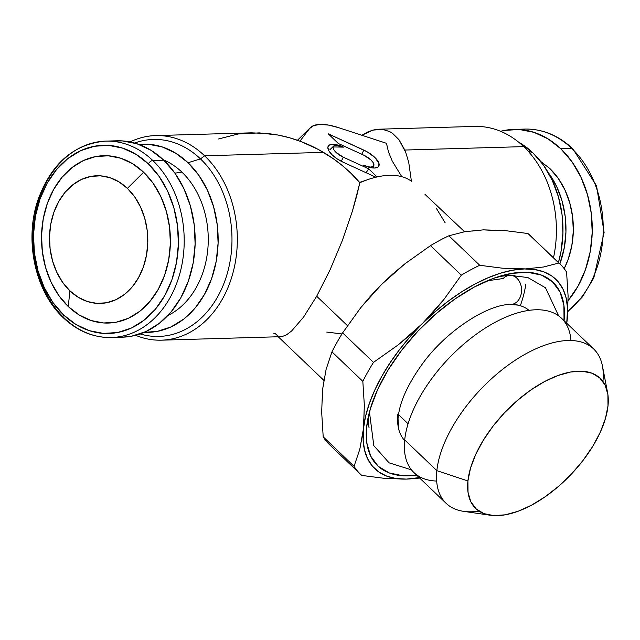 <?xml version="1.0" encoding="UTF-8"?>
<svg xmlns="http://www.w3.org/2000/svg" width="640" height="640" viewBox="0 0 640 640"><rect width="100%" height="100%" fill="white"/><g stroke="black" fill="none" stroke-linecap="round" stroke-linejoin="round"><path stroke-width="0.96" d="M401.76 176.672L392.248 161.08L388.472 151.904L386.472 143.304L388.472 151.904L392.248 161.08L401.76 176.672M378.976 129.168L382.488 129.336L389.664 131.584L392.576 133.368L398.944 139.656L404.816 150.04L523.688 146.624A102.336 78.768 -91.6 0 0 474.688 126.424L377.728 129.24L372.784 130.128L367.704 132L361.88 135.264L372.784 130.128L382.488 129.336L389.664 131.584L392.576 133.368L398.944 139.656L405.712 152.304L408.72 162.32L411.416 181.248A102.336 51.544 133.7 0 0 389.376 175.32A102.336 51.544 133.7 0 0 359.856 182.728L352.512 210.768L342.264 240.712L329.976 270.032L316.688 296.248L347.456 325.648L316.688 296.248L329.976 270.032L342.264 240.712L352.512 210.768L356.592 196.36L359.856 182.728L351 173.328L342.424 165.656L333.224 158.648L318.096 149.344L301.336 141.696L289.808 137.848L278.152 135.064L268.672 133.608L251.304 132.832L155.6 135.584A102.336 78.768 88.4 0 1 204.608 155.792A102.336 78.768 -91.6 0 0 130.032 141.936A102.336 78.768 88.4 0 1 155.6 135.584M273.744 333.264L275.208 333.568L278.112 336.2L281.864 336.656L286.384 334.92L291.576 331.032L303.52 317.176L316.688 296.248L303.52 317.176L291.576 331.032L286.384 334.92L281.864 336.656L161.48 340.176A102.336 78.768 88.4 0 1 135.584 335.296A102.336 78.768 -91.6 0 0 229.136 284.696A102.336 78.768 -91.6 0 0 204.608 155.792L323.48 152.376L204.608 155.792A102.336 78.768 88.4 0 1 233.96 268.976A102.336 78.768 88.4 0 1 161.48 340.176M529.016 310.368A90.056 45.36 133.7 0 0 512.336 304.296M398.512 414.632L408.08 423.776L398.512 414.632M607.584 392.648A90.056 45.36 -46.3 0 1 608 405.864L607.896 394.536L605.104 385.096L599.736 377.888L591.992 373.208L582.168 371.216L570.648 372.008L557.872 375.536L544.328 381.672L530.544 390.184L517.04 400.744L504.344 412.936L492.936 426.304L483.264 440.328L475.688 454.472L470.504 468.192L467.92 480.96L436.864 470.656L467.92 480.96A90.056 45.36 -46.3 0 1 536.16 386.448A90.056 45.36 -46.3 0 1 607.584 392.648L602.432 365.968A106.76 53.768 133.7 0 0 517.76 358.616A106.76 53.768 133.7 0 0 436.864 470.656L404.704 439.928L436.864 470.656A106.76 53.768 -46.3 0 1 503.56 368.608A106.76 53.768 -46.3 0 1 593.648 348.96L561.488 318.232A106.76 53.768 133.7 0 0 471.4 337.88A106.76 53.768 133.7 0 0 404.704 439.928A106.76 53.768 -46.3 0 1 489.072 325.76A106.76 53.768 -46.3 0 1 570.96 340.504M593.648 348.96A106.76 53.768 -46.3 0 1 602.936 381.472M489 280.552L503.232 278.52A14.576 11.216 88.4 0 1 510.096 275.344A14.576 11.216 88.4 0 1 521.568 289.544A14.576 11.216 88.4 0 1 511.008 304.472A14.576 11.216 88.4 0 1 508.448 304.232M64.344 318.12A98.24 75.616 88.4 0 1 36.168 209.464A98.24 75.616 88.4 0 1 105.752 141.112C73.616 143.88 50.936 163.744 37.704 200.72C24.192 240.904 35.32 291.896 63.36 317.792C77.632 331.208 93.64 337.784 111.392 337.52A98.24 75.616 88.4 0 1 64.344 318.12A4.096 2.064 -46.3 0 1 63.344 317.776A4.096 2.064 -46.3 0 1 63.576 314.912A94.152 72.464 88.4 0 1 47.152 183.2A94.152 72.464 88.4 0 1 148.336 163.864A4.096 2.064 -46.3 0 1 152.792 160.512A98.24 75.616 88.4 0 1 180.968 269.168A98.24 75.616 88.4 0 1 111.392 337.52L122.36 337.2A98.24 75.616 -91.6 0 0 191.944 268.848A98.24 75.616 -91.6 0 0 163.768 160.192A98.24 75.616 -91.6 0 0 116.72 140.792L105.752 141.112A98.24 75.616 88.4 0 1 152.792 160.512L163.768 160.192L152.792 160.512A98.24 75.616 -91.6 0 0 95.12 142.4M68.28 306.536L69.896 290.824A63.856 49.152 88.4 0 1 58.76 201.488A63.856 49.152 88.4 0 1 127.392 188.376L143.64 172.24A83.712 64.432 -91.6 0 0 53.672 189.424A83.712 64.432 -91.6 0 0 68.28 306.536A83.712 64.432 -91.6 0 0 158.24 289.352A83.712 64.432 -91.6 0 0 143.64 172.24L127.392 188.376L119.056 181.92L109.936 177.688L100.384 175.832L90.768 176.432L81.448 179.448L72.792 184.784L65.136 192.224L58.76 201.488L53.92 212.208L50.792 223.992L49.512 236.368L50.112 248.872L52.584 261.016L56.824 272.336L62.672 282.4L69.896 290.824L78.232 297.272L87.352 301.512L96.904 303.368L106.52 302.768L115.84 299.744L124.496 294.416L132.152 286.976L138.528 277.712L143.368 266.984L146.496 255.208L147.776 242.832L147.176 230.328L144.704 218.184L140.464 206.856L134.616 196.792L127.392 188.376A63.856 49.152 88.4 0 1 138.528 277.712A63.856 49.152 88.4 0 1 69.896 290.824L68.28 306.536L58.8 295.496L51.136 282.304L45.576 267.464L42.344 251.544L41.552 235.152L43.232 218.928L47.328 203.488L53.672 189.424L62.032 177.288L72.072 167.536L83.424 160.544L95.632 156.576L108.24 155.8L120.76 158.232L132.712 163.784L143.64 172.24L153.12 183.28L160.784 196.472L166.336 211.312L169.576 227.24L170.368 243.624L168.68 259.848L164.592 275.288L158.24 289.352L149.888 301.488L139.84 311.248L128.496 318.24L116.28 322.2L103.672 322.976L91.152 320.544L79.2 314.992L68.28 306.536M181.88 172.112A82.48 63.488 -91.6 0 0 163.352 159.8A82.48 63.488 88.4 0 1 181.88 172.112A82.48 63.488 88.4 0 1 207.752 249.904A82.48 63.488 88.4 0 1 167.824 315.552A82.48 63.488 -91.6 0 0 207.752 249.904A82.48 63.488 -91.6 0 0 181.88 172.112L174.896 173.16L181.88 172.112M560.84 148.792A98.24 75.616 88.4 0 1 568.136 300.52L577.984 286.232L585.432 269.728L590.232 251.608L592.208 232.568L591.28 213.336L587.48 194.648L580.96 177.224L571.968 161.744L560.84 148.792L571.816 148.472L560.84 148.792L548.024 138.864L533.992 132.352L519.304 129.496L504.504 130.408L500.576 131.296A98.24 75.616 88.4 0 1 513.8 129.392A98.24 75.616 88.4 0 1 560.84 148.792M567.864 311.216A98.24 75.616 -91.6 0 0 571.816 148.472A98.24 75.616 88.4 0 1 581.68 297.008M572.824 148.816A4.096 2.064 133.7 0 0 571.816 148.472A4.096 2.064 -46.3 0 1 572.824 148.816M559.856 263.904A80.392 61.88 -91.6 0 0 548.032 172.232L556.728 186.736L562.072 200.992L565.176 216.288L565.936 232.024L564.32 247.608L559.856 263.904M368.56 415.608A112.92 56.872 133.7 0 0 369.056 427.832M564.04 321.112L563.896 305.16L559.968 291.848L552.4 281.704L541.48 275.096L527.648 272.296L511.408 273.408L493.408 278.384L474.328 287.032L454.896 299.024L435.872 313.904L417.984 331.088L401.912 349.928L388.272 369.688L377.6 389.616L370.304 408.944L366.656 426.936L366.8 442.888L370.728 456.192L378.296 466.344L389.216 472.944L403.048 475.752L416.568 475.08A126.896 63.912 -46.3 0 1 366.656 426.936L367.888 418.736L366.656 426.936A126.896 63.912 -46.3 0 1 367.176 422.816A126.896 63.912 -46.3 0 1 509.64 273.744A126.896 63.912 -46.3 0 1 564.08 320.712M200.472 158.904A98.536 75.84 -91.6 0 0 134.624 143.048A98.536 75.84 88.4 0 1 200.472 158.904L204.608 155.792L200.472 158.904A98.536 75.84 88.4 0 1 225.432 279.36A98.536 75.84 88.4 0 1 140.104 333.92A98.536 75.84 -91.6 0 0 225.432 279.36A98.536 75.84 -91.6 0 0 200.472 158.904L188.048 162.728L200.472 158.904M138.832 144.408A94.152 72.464 88.4 0 1 188.048 162.728A94.152 72.464 88.4 0 1 214.424 269.408A94.152 72.464 88.4 0 1 144.224 332.328L157.28 331.384L171.016 326.928L183.776 319.064L195.072 308.096L204.472 294.44L211.608 278.632L216.216 261.264L218.104 243.016L217.216 224.584L213.576 206.672L207.328 189.976L198.704 175.144L188.048 162.728L175.76 153.216L162.32 146.968L148.232 144.232L138.824 144.408M527.896 150.928L532.88 152.824A94.152 72.464 -91.6 0 0 518.592 142.136L532.88 152.824L527.896 150.928M464.576 231.736L425.024 194.392M218.512 138.976L238.128 133.992L259.264 132.88L278.152 135.064C293.96 138.136 309.072 143.904 323.48 152.376C336.944 160.352 348.736 170.088 358.864 181.584L359.856 182.728A102.336 51.544 -46.3 0 1 368.272 179.456A102.336 51.544 -46.3 0 1 389.376 175.32A102.336 51.544 -46.3 0 1 411.416 181.248L411.336 180.08M523.688 146.624A102.336 78.768 88.4 0 1 553.488 257.816A102.336 78.768 -91.6 0 0 523.688 146.624L404.816 150.04L405.712 152.304M341.968 333.928L326.768 332.088M436.36 208.36L445.192 222.856M360.64 182.072L368.272 179.456M299.928 141.16L309.672 128.424L297.536 140.304L309.672 128.424L313.792 125.544L320.272 124.408L328.664 125.112L338.408 127.6L386.472 143.304L338.408 127.6A45.032 17.664 -150.7 0 0 310.368 127.632A45.032 17.664 -150.7 0 0 309.672 128.424L299.928 141.16M328.16 133.768L338.392 143.544L363.704 155.144L370.984 159.968L373.192 162.632L373.936 164.92L373.104 166.488L370.824 167.096L367.448 166.648L363.48 165.216L372.128 167.896L374.496 168.032L377.92 167.12L378.832 166.104L378.896 163.16L374.736 157.344L366.84 151.632L328.16 133.768L363.816 150.104A17.376 6.816 -150.7 0 1 378.32 166.784A17.376 6.816 -150.7 0 1 363.48 165.216L363.48 165.216A11.584 4.544 -150.7 0 0 373.88 165.36A11.584 4.544 -150.7 0 0 363.704 155.144L338.392 143.544L328.16 133.768M343.2 162.24L375.904 177.224L343.2 162.24A17.376 6.816 -150.7 0 1 327.928 146.912A17.376 6.816 -150.7 0 1 343.536 147.128L337.584 144.984L332.512 144.312L329.096 145.224L327.848 147.576L328.968 151.008L332.28 155L337.272 158.944L343.2 162.24M329.872 149.768L333.64 146.08A11.584 4.544 -150.7 0 0 343.312 157.2L341.288 161.304L343.312 157.2L368.624 168.8L377.136 176.936L368.624 168.8L343.312 157.2L336.032 152.376L333.824 149.712L333.08 147.424L333.912 145.856L336.184 145.248L339.568 145.696L343.536 147.128L334.072 146.96M333.64 146.08A11.584 4.544 -150.7 0 1 343.536 147.128L338.656 146.04M368.624 168.8L366.128 172.744L368.624 168.8M361.768 154.256L363.816 150.104L361.768 154.256M558.424 262.536A94.152 72.464 -91.6 0 0 532.88 152.824L543.536 165.24L552.152 180.08L558.408 196.768L562.048 214.68L562.936 233.112L561.04 251.36L558.424 262.536M330.952 445.936A144.912 72.984 -46.3 0 1 323.2 436.824L321.672 412.152L322.56 389.552L326.112 369.336L331.968 351.864A144.912 72.984 -46.3 0 1 342.616 332.888L360.68 307.768L370.72 295.864L381.528 284.472A130.992 65.976 133.7 0 0 378.08 287.96M520.448 305.416L520.344 305.712A130.992 65.976 133.7 0 0 525.8 284.392M504.68 230.552L527.968 233.52L558.832 263.016L543.512 267L525.624 268.904L502.384 268.192L479.744 265.288L448.88 235.792L464.768 231.704L483.408 229.856L504.68 230.552L527.968 233.52L558.832 263.016L543.512 267L525.624 268.904A131.008 65.984 -46.3 0 1 567.36 317.976L568.096 296.064L566.584 272.128A144.912 72.984 133.7 0 0 558.832 263.016A144.912 72.984 -46.3 0 1 560.44 264.456A144.912 72.984 -46.3 0 1 566.584 272.128L568.096 296.064L567.36 317.976L567.512 307.168L566.016 297.44L562.896 288.936L558.216 281.808L552.032 276.16L544.456 272.088L535.608 269.656L524.304 268.936A130.992 65.976 133.7 0 0 422.424 323.552L398.232 344.856L373.48 362.384L342.616 332.888L360.68 307.768L381.528 284.472L393 273.744L405.008 263.744L430.48 245.656A144.912 72.984 -46.3 0 1 448.88 235.792L464.768 231.704L483.408 229.856L504.68 230.552M383.032 282.992A130.992 65.976 133.7 0 0 381.528 284.472L405.008 263.744L430.48 245.656L461.344 275.152L443.92 299.464L422.424 323.552A130.992 65.976 133.7 0 0 363.456 428.632L359.8 449.304L354.064 466.32L323.2 436.824L321.672 412.152L322.56 389.552L326.112 369.336L331.968 351.864L362.832 381.36L364.336 405.256L363.456 428.632A130.992 65.976 133.7 0 0 374.448 468.336M566.752 323.184L567.072 320.792A131.008 65.984 -46.3 0 1 566.808 322.832M360.208 473.992A144.912 72.984 -46.3 0 1 354.064 466.32L323.2 436.824A144.912 72.984 133.7 0 0 329.344 444.496L360.208 473.992A144.912 72.984 -46.3 0 0 361.816 475.432L384.336 478.336L405.048 479.128A131.008 65.984 -46.3 0 1 363.312 430.048L359.8 449.304L354.064 466.32A144.912 72.984 133.7 0 0 361.816 475.432L384.336 478.336L405.048 479.128L395.072 478.376L386.224 475.944L378.648 471.872L372.464 466.224L378.88 472.016L386.76 476.136L395.976 478.512L406.384 479.096A130.992 65.976 -46.3 0 1 374.848 468.728A130.992 65.976 -46.3 0 1 363.472 428.64A130.992 65.976 -46.3 0 1 422.432 323.568L409.872 335.248L398.232 344.856L373.48 362.384A144.912 72.984 133.7 0 0 362.832 381.36L364.336 405.256L363.608 427.208A131.008 65.984 -46.3 0 1 420.96 325.016L409.64 337.184L399.224 349.944L389.872 363.088L381.736 376.416L374.936 389.704L369.6 402.736L365.8 415.304L363.608 427.208L363.168 440.856L364.664 450.592L367.776 459.088L372.464 466.224L367.68 458.848L364.536 450.008L363.12 439.88L363.456 428.632L365.544 416.44L369.328 403.528L374.76 390.112L381.744 376.416L390.152 362.68L399.856 349.136L410.672 336.024L422.424 323.552A130.992 65.976 -46.3 0 1 524.312 268.952L512.896 270.16L524.304 268.936L502.384 268.192L479.744 265.288A144.912 72.984 133.7 0 0 461.344 275.152L443.92 299.464L434.2 311.088L423.896 322.096A131.008 65.984 -46.3 0 1 522.984 268.976L511.816 270.336L499.904 273.368L487.432 278.016L474.608 284.208L487.824 277.856L500.656 273.144L512.888 270.152L500.664 273.152L487.832 277.864L474.616 284.224L461.24 292.12L474.608 284.216L461.632 291.848L448.72 300.808L436.072 310.944L423.896 322.096L434.912 311.952L447.92 301.416L461.232 292.112L447.928 301.424L434.92 311.96L422.432 323.568L410.68 336.032L399.864 349.144L390.168 362.688L381.752 376.424L374.768 390.12L369.344 403.536L365.552 416.448L363.472 428.64L363.128 439.896L364.544 450.024L367.68 458.848L372.472 466.208L374.848 468.728M407.56 479.056L419.696 478.064L407.696 479.048L419.232 477.616A131.008 65.984 -46.3 0 1 407.696 479.048L407.56 479.056M471.992 231.072L483.408 229.856L493.816 230.448M322.224 400.8L322.56 389.552L324.64 377.36M376.576 289.528L384.344 281.72M514.736 275.384A112.92 56.872 133.7 0 0 502.496 275.448M567.224 319.408A130.992 65.976 -46.3 0 1 566.744 323.248L567.568 308.152L566.152 298.024L563.016 289.2L558.208 281.824L551.816 276.032L543.936 271.912L534.72 269.536L524.312 268.952A130.992 65.976 -46.3 0 1 555.848 279.32A130.992 65.976 -46.3 0 1 567.224 319.408M419.232 477.616A130.992 65.976 -46.3 0 1 406.384 479.096L419.232 477.616M555.328 278.832A130.992 65.976 133.7 0 0 524.304 268.936L534.712 269.528L543.928 271.896L551.808 276.016L555.84 279.312M560.44 264.456L529.576 234.96A144.912 72.984 133.7 0 0 527.968 233.52M448.88 235.792A144.912 72.984 133.7 0 0 430.48 245.656L461.344 275.152A144.912 72.984 -46.3 0 1 479.744 265.288L448.88 235.792M342.616 332.888A144.912 72.984 133.7 0 0 331.968 351.864L362.832 381.36A144.912 72.984 -46.3 0 1 373.48 362.384L342.616 332.888M571.816 148.472A98.24 75.616 -91.6 0 0 524.768 129.08C542.52 128.808 558.528 135.384 572.8 148.8L596.536 185.768L604.112 232.456L593.784 277.944L582.472 296.848L567.84 311.624M549.784 168.488L558.128 178.208L564.872 189.816L569.768 202.888L572.616 216.896L573.312 231.328L571.832 245.608L568.224 259.2L564.2 268.648A73.68 56.712 88.4 0 0 549.784 168.488L540.176 161.048M122.024 336.232A98.24 75.616 -91.6 0 0 182.336 262.48A98.24 75.616 -91.6 0 0 152.792 160.512A4.096 2.064 133.7 0 0 148.336 163.864L136.056 154.352L122.608 148.112L108.528 145.376L94.344 146.256L80.608 150.712L67.848 158.576L56.552 169.544L47.152 183.2L40.016 199.008L35.408 216.376L33.52 234.624L34.408 253.056L38.048 270.968L44.296 287.656L52.92 302.496L63.576 314.912L75.864 324.424L89.304 330.664L103.392 333.4L117.568 332.528L131.304 328.072L144.072 320.208L155.368 309.232L164.76 295.584L171.904 279.768L176.504 262.4L178.4 244.152L177.504 225.72L173.864 207.816L167.616 191.12L159 176.28L148.336 163.864A94.152 72.464 88.4 0 1 164.76 295.584A94.152 72.464 88.4 0 1 63.576 314.912A4.096 2.064 133.7 0 0 63.344 317.776M111.24 141.216L122.224 140.896L136.92 143.752L150.944 150.264L163.768 160.192L174.888 173.144L183.88 188.632L190.4 206.048L194.2 224.736L195.128 243.968L193.16 263.016L188.352 281.136L180.904 297.632L171.096 311.88L159.312 323.328L145.992 331.536L131.664 336.184L122.032 337.208M511.008 304.472A14.576 11.216 -91.6 0 0 521.568 289.544A14.576 11.216 -91.6 0 0 510.096 275.344M467.92 480.96L468.024 492.28L470.808 501.728L476.184 508.928L483.928 513.616L493.752 515.6L505.272 514.816L518.048 511.288L531.584 505.144L545.376 496.632L558.872 486.08L571.576 473.88L582.984 460.512L592.656 446.488L600.232 432.344L605.408 418.624L608 405.864A90.056 45.36 -46.3 0 1 563.312 482.088A90.056 45.36 -46.3 0 1 490.408 515.264A90.056 45.36 -46.3 0 1 467.92 480.96M479.032 511.136A106.76 53.768 -46.3 0 1 446.136 503.328A106.76 53.768 -46.3 0 1 436.864 470.656A106.76 53.768 133.7 0 0 463.528 511.328L490.408 515.264M436.664 481.048A106.76 53.768 -46.3 0 1 404.704 439.928A106.76 53.768 133.7 0 0 413.976 472.6L446.136 503.328M397.872 414.024A90.056 45.36 133.7 0 0 404.648 440.512M498.92 276.504L509.936 275.344L527.824 277.544L545.496 287.776L558.616 315.84M398.936 429.992L398.032 419.056C399.112 403.552 407.016 385.472 421.744 364.816C445.904 330.712 488.272 303.976 510.776 304.48L518.24 305.144M278.288 336.816L323.808 380.312M310.296 127.704L297.448 140.272M373.272 168.008L373.864 165.432M513.8 129.392L524.768 129.08M369.448 411.992L373.8 445.624L389.056 462.824L411.464 469.84"/></g></svg>
